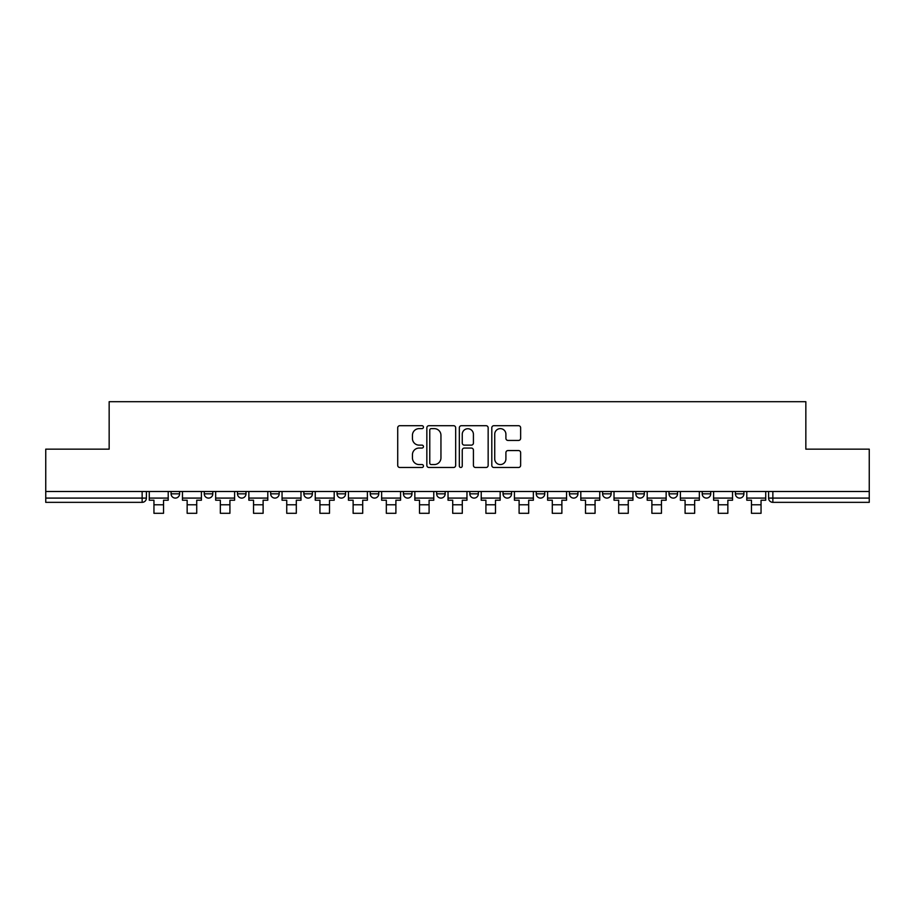 <?xml version="1.0" encoding="UTF-8"?>
<svg xmlns="http://www.w3.org/2000/svg" width="915" height="915" viewBox="0 0 915 915"><rect width="100%" height="100%" fill="white"/><g stroke="black" fill="none" stroke-linecap="round" stroke-linejoin="round"><path stroke-width="1.37" d="M423.451 427.168A1.464 1.464 0 0 0 421.998 425.704L399.798 425.704A2.093 2.093 0 0 0 397.716 427.797L397.716 465.392A2.093 2.093 0 0 0 399.798 467.485L421.998 467.485A1.464 1.464 0 0 0 423.451 466.021A1.464 1.464 0 0 0 421.998 464.557L419.116 464.557A6.679 6.679 0 0 1 412.436 457.877L412.436 454.744A6.679 6.679 0 0 1 419.116 448.053L421.998 448.053A1.464 1.464 0 0 0 423.451 446.6A1.464 1.464 0 0 0 421.998 445.136L419.116 445.136A6.679 6.679 0 0 1 412.436 438.445L412.436 435.311A6.679 6.679 0 0 1 419.116 428.632L421.998 428.632A1.464 1.464 0 0 0 423.451 427.168M735.408 491.492L735.408 493.837L743.918 493.837A4.255 4.255 0 0 1 739.663 498.092A4.255 4.255 0 0 1 735.408 493.837L735.408 491.492M702.205 491.492L702.205 493.837L710.726 493.837A4.255 4.255 0 0 1 706.46 498.092A4.255 4.255 0 0 1 702.205 493.837L702.205 491.492M536.236 491.492L536.236 493.837L544.745 493.837A4.255 4.255 0 0 1 540.49 498.092A4.255 4.255 0 0 1 536.236 493.837L536.236 491.492M436.649 491.492L436.649 493.837L445.159 493.837A4.255 4.255 0 0 1 440.904 498.092A4.255 4.255 0 0 1 436.649 493.837L436.649 491.492M370.255 491.492L370.255 493.837L378.764 493.837A4.255 4.255 0 0 1 374.51 498.092A4.255 4.255 0 0 1 370.255 493.837L370.255 491.492M337.063 491.492L337.063 493.837L345.573 493.837A4.255 4.255 0 0 1 341.318 498.092A4.255 4.255 0 0 1 337.063 493.837L337.063 491.492M270.668 493.837L270.668 491.492L270.668 493.837A4.255 4.255 0 0 0 274.923 498.092A4.255 4.255 0 0 1 270.668 493.837L279.178 493.837A4.255 4.255 0 0 1 274.923 498.092M204.274 493.837L204.274 491.492L204.274 493.837A4.255 4.255 0 0 0 208.54 498.092A4.255 4.255 0 0 1 204.274 493.837L212.795 493.837A4.255 4.255 0 0 1 208.54 498.092A4.255 4.255 0 0 0 212.795 493.837L212.795 491.492L212.795 493.837M518.542 440.435A2.093 2.093 0 0 0 520.635 438.342L520.635 427.797A2.093 2.093 0 0 0 518.542 425.704L493.894 425.704A2.093 2.093 0 0 0 491.801 427.797L491.801 465.392A2.093 2.093 0 0 0 493.894 467.485L518.542 467.485A2.093 2.093 0 0 0 520.635 465.392L520.635 452.651A2.093 2.093 0 0 0 518.542 450.557L507.997 450.557A2.093 2.093 0 0 0 505.904 452.651L505.904 458.975A5.593 5.593 0 0 1 500.322 464.557A5.593 5.593 0 0 1 494.729 458.975L494.729 434.225A5.593 5.593 0 0 1 500.322 428.632A5.593 5.593 0 0 1 505.904 434.225L505.904 438.342A2.093 2.093 0 0 0 507.997 440.435L518.542 440.435M45.75 491.492L45.75 449.151L109.16 449.151L109.16 401.696L805.841 401.696L805.841 449.151L869.25 449.151L869.25 491.492L45.75 491.492L45.75 498.092L146.4 498.092L146.4 491.492L146.4 498.092A4.255 4.255 0 0 1 142.145 502.346L45.75 502.346L45.75 498.092M455.67 427.797A2.093 2.093 0 0 0 453.588 425.704L428.941 425.704A2.093 2.093 0 0 0 426.848 427.797L426.848 465.392A2.093 2.093 0 0 0 428.941 467.485L453.588 467.485A2.093 2.093 0 0 0 455.67 465.392L455.67 427.797M461.412 425.704L486.059 425.704A2.093 2.093 0 0 1 488.153 427.797L488.153 465.392A2.093 2.093 0 0 1 486.059 467.485L475.514 467.485A2.093 2.093 0 0 1 473.421 465.392L473.421 450.146A2.093 2.093 0 0 0 471.339 448.053L464.34 448.053A2.093 2.093 0 0 0 462.247 450.146L462.247 466.021A1.464 1.464 0 0 1 460.794 467.485A1.464 1.464 0 0 1 459.33 466.021L459.33 427.797A2.093 2.093 0 0 1 461.412 425.704M768.6 491.492L768.6 498.092L869.25 498.092L869.25 502.346L772.855 502.346A4.255 4.255 0 0 1 768.6 498.092M869.25 491.492L869.25 498.092M743.918 491.492L743.918 493.837M710.726 491.492L710.726 493.837M677.523 491.492L677.523 493.837A4.255 4.255 0 0 1 673.268 498.092A4.255 4.255 0 0 1 669.014 493.837L677.523 493.837M669.014 491.492L669.014 493.837M644.332 491.492L644.332 493.837A4.255 4.255 0 0 1 640.077 498.092A4.255 4.255 0 0 1 635.822 493.837L644.332 493.837A4.255 4.255 0 0 1 640.077 498.092M635.822 491.492L635.822 493.837M611.14 491.492L611.14 493.837A4.255 4.255 0 0 1 606.874 498.092A4.255 4.255 0 0 1 602.619 493.837L611.14 493.837M602.619 491.492L602.619 493.837M577.937 491.492L577.937 493.837A4.255 4.255 0 0 1 573.682 498.092A4.255 4.255 0 0 1 569.427 493.837A4.255 4.255 0 0 0 573.682 498.092M569.427 491.492L569.427 493.837L577.937 493.837M544.745 491.492L544.745 493.837A4.255 4.255 0 0 1 540.49 498.092M511.554 491.492L511.554 493.837A4.255 4.255 0 0 1 507.287 498.092A4.255 4.255 0 0 1 503.033 493.837L511.554 493.837M503.033 491.492L503.033 493.837M478.351 491.492L478.351 493.837A4.255 4.255 0 0 1 474.096 498.092A4.255 4.255 0 0 1 469.841 493.837L478.351 493.837L478.351 491.492M469.841 491.492L469.841 493.837M445.159 491.492L445.159 493.837M411.967 491.492L411.967 493.837A4.255 4.255 0 0 1 407.713 498.092A4.255 4.255 0 0 1 403.446 493.837L411.967 493.837L411.967 491.492M403.446 491.492L403.446 493.837M378.764 493.837L378.764 491.492L378.764 493.837A4.255 4.255 0 0 1 374.51 498.092M345.573 493.837L345.573 491.492L345.573 493.837A4.255 4.255 0 0 1 341.318 498.092M312.381 491.492L312.381 493.837A4.255 4.255 0 0 1 308.126 498.092A4.255 4.255 0 0 1 303.86 493.837A4.255 4.255 0 0 0 308.126 498.092A4.255 4.255 0 0 0 312.381 493.837L312.381 491.492M303.86 491.492L303.86 493.837L312.381 493.837M279.178 491.492L279.178 493.837M245.986 491.492L245.986 493.837A4.255 4.255 0 0 1 241.732 498.092A4.255 4.255 0 0 1 237.477 493.837L245.986 493.837M237.477 491.492L237.477 493.837M179.592 491.492L179.592 493.837A4.255 4.255 0 0 1 175.337 498.092A4.255 4.255 0 0 1 171.082 493.837A4.255 4.255 0 0 0 175.337 498.092A4.255 4.255 0 0 0 179.592 493.837L179.592 491.492M171.082 491.492L171.082 493.837L179.592 493.837M431.24 428.632A1.464 1.464 0 0 0 429.776 430.096L429.776 463.093A1.464 1.464 0 0 0 431.24 464.557L434.259 464.557A6.679 6.679 0 0 0 440.95 457.877L440.95 435.311A6.679 6.679 0 0 0 434.259 428.632L431.24 428.632M473.421 434.328A5.593 5.593 0 0 0 467.84 428.735A5.593 5.593 0 0 0 462.247 434.328L462.247 443.043A2.093 2.093 0 0 0 464.34 445.136L471.339 445.136A2.093 2.093 0 0 0 473.421 443.043L473.421 434.328M149.271 498.092L168.211 498.092L168.211 500.219L163.533 500.219L163.533 513.304L153.949 513.304L153.949 500.219L149.271 500.219L149.271 491.492M168.211 498.092L168.211 491.492M182.462 498.092L201.403 498.092L201.403 500.219L196.725 500.219L196.725 513.304L187.152 513.304L187.152 500.219L182.462 500.219L182.462 491.492M201.403 498.092L201.403 491.492M215.666 498.092L234.606 498.092L234.606 500.219L229.917 500.219L229.917 513.304L220.343 513.304L220.343 500.219L215.666 500.219L215.666 491.492M234.606 498.092L234.606 491.492M248.857 498.092L267.798 498.092L267.798 500.219L263.12 500.219L263.12 513.304L253.535 513.304L253.535 500.219L248.857 500.219L248.857 491.492M267.798 498.092L267.798 491.492M282.049 498.092L300.989 498.092L300.989 500.219L296.311 500.219L296.311 513.304L286.738 513.304L286.738 500.219L282.049 500.219L282.049 491.492M300.989 498.092L300.989 491.492M315.252 498.092L334.192 498.092L334.192 500.219L329.503 500.219L329.503 513.304L319.93 513.304L319.93 500.219L315.252 500.219L315.252 491.492M334.192 498.092L334.192 491.492M348.443 498.092L367.384 498.092L367.384 500.219L362.706 500.219L362.706 513.304L353.121 513.304L353.121 500.219L348.443 500.219L348.443 491.492M367.384 498.092L367.384 491.492M381.635 498.092L400.576 498.092L400.576 500.219L395.898 500.219L395.898 513.304L386.324 513.304L386.324 500.219L381.635 500.219L381.635 491.492M400.576 498.092L400.576 491.492M414.838 498.092L433.779 498.092L433.779 500.219L429.089 500.219L429.089 513.304L419.516 513.304L419.516 500.219L414.838 500.219L414.838 491.492M433.779 498.092L433.779 491.492M448.03 498.092L466.97 498.092L466.97 500.219L462.292 500.219L462.292 513.304L452.708 513.304L452.708 500.219L448.03 500.219L448.03 491.492M466.97 498.092L466.97 491.492M481.221 498.092L500.162 498.092L500.162 500.219L495.484 500.219L495.484 513.304L485.911 513.304L485.911 500.219L481.221 500.219L481.221 491.492M500.162 498.092L500.162 491.492M514.424 498.092L533.365 498.092L533.365 500.219L528.676 500.219L528.676 513.304L519.102 513.304L519.102 500.219L514.424 500.219L514.424 491.492M533.365 498.092L533.365 491.492M547.616 498.092L566.557 498.092L566.557 500.219L561.879 500.219L561.879 513.304L552.294 513.304L552.294 500.219L547.616 500.219L547.616 491.492M566.557 498.092L566.557 491.492M580.808 498.092L599.748 498.092L599.748 500.219L595.07 500.219L595.07 513.304L585.497 513.304L585.497 500.219L580.808 500.219L580.808 491.492M599.748 498.092L599.748 491.492M614.011 498.092L632.951 498.092L632.951 500.219L628.262 500.219L628.262 513.304L618.689 513.304L618.689 500.219L614.011 500.219L614.011 491.492M632.951 498.092L632.951 491.492M647.202 498.092L666.143 498.092L666.143 500.219L661.465 500.219L661.465 513.304L651.88 513.304L651.88 500.219L647.202 500.219L647.202 491.492M666.143 498.092L666.143 491.492M680.394 498.092L699.335 498.092L699.335 500.219L694.657 500.219L694.657 513.304L685.083 513.304L685.083 500.219L680.394 500.219L680.394 491.492M699.335 498.092L699.335 491.492M713.597 498.092L732.538 498.092L732.538 500.219L727.848 500.219L727.848 513.304L718.275 513.304L718.275 500.219L713.597 500.219L713.597 491.492M732.538 498.092L732.538 491.492M746.789 498.092L765.729 498.092L765.729 500.219L761.051 500.219L761.051 513.304L751.467 513.304L751.467 500.219L746.789 500.219L746.789 491.492M765.729 498.092L765.729 491.492M142.145 491.492L142.145 502.346M772.855 491.492L772.855 502.346M153.949 504.794L163.533 504.794M187.152 504.794L196.725 504.794M220.343 504.794L229.917 504.794M253.535 504.794L263.12 504.794M286.738 504.794L296.311 504.794M319.93 504.794L329.503 504.794M353.121 504.794L362.706 504.794M386.324 504.794L395.898 504.794M419.516 504.794L429.089 504.794M452.708 504.794L462.292 504.794M485.911 504.794L495.484 504.794M519.102 504.794L528.676 504.794M552.294 504.794L561.879 504.794M585.497 504.794L595.07 504.794M618.689 504.794L628.262 504.794M651.88 504.794L661.465 504.794M685.083 504.794L694.657 504.794M718.275 504.794L727.848 504.794M751.467 504.794L761.051 504.794"/></g></svg>
